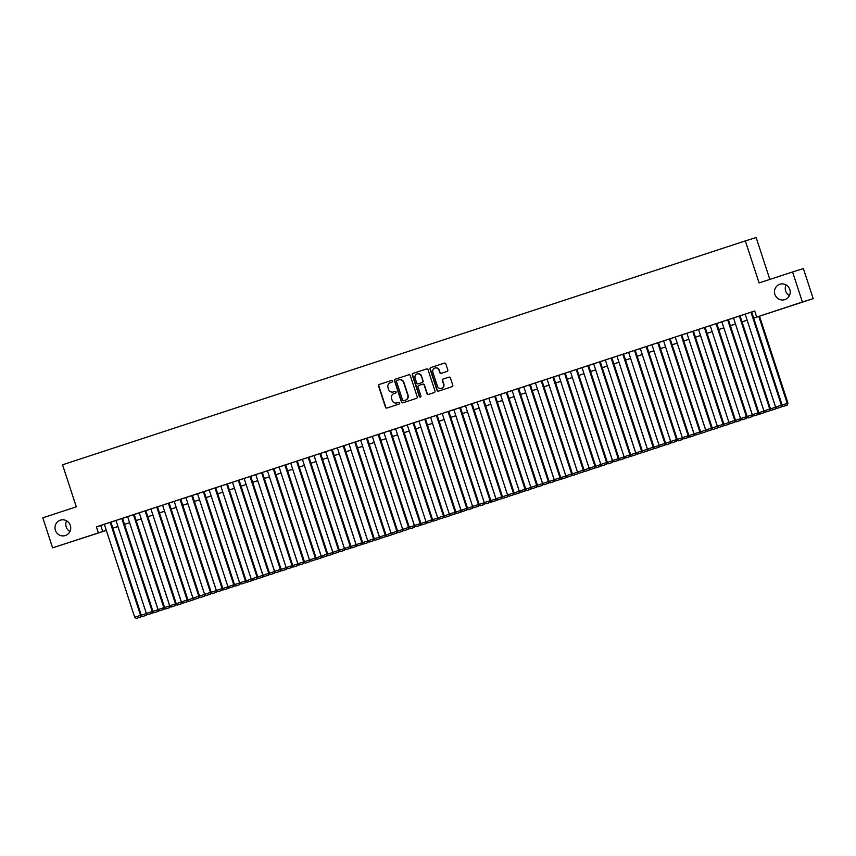 <?xml version="1.0" encoding="UTF-8"?>
<svg xmlns="http://www.w3.org/2000/svg" width="856" height="856" viewBox="0 0 856 856"><rect width="100%" height="100%" fill="white"/><g stroke="black" fill="none" stroke-linecap="round" stroke-linejoin="round"><path stroke-width="1.28" d="M392.519 381.027A0.867 0.845 -107.2 0 0 391.449 380.46L379.294 384.44A1.241 1.198 -107.2 0 0 378.545 386.002L385.478 407.221A1.241 1.198 -107.2 0 0 387.008 408.023L399.153 404.043A0.867 0.845 -107.2 0 0 399.688 402.951A0.867 0.845 -107.2 0 0 398.618 402.395L397.045 402.909A3.97 3.852 -107.2 0 1 392.155 400.33L391.577 398.564A3.97 3.852 -107.2 0 1 393.995 393.589L395.568 393.075A0.867 0.845 -107.2 0 0 396.103 391.984A0.867 0.845 -107.2 0 0 395.033 391.427L393.46 391.941A3.97 3.852 -107.2 0 1 388.57 389.362L387.993 387.597A3.97 3.852 -107.2 0 1 390.422 382.621L391.984 382.108A0.867 0.845 -107.2 0 0 392.519 381.027M774.883 294.389A8.089 7.843 -107.2 0 0 784.738 299.664A8.089 7.843 -107.2 0 0 789.799 289.489A8.089 7.843 -107.2 0 0 779.944 284.213A8.089 7.843 -107.2 0 0 774.883 294.389M786.086 284.909A8.089 7.843 -107.2 0 0 789.403 295.62M55.394 530.303A8.089 7.843 -107.2 0 0 65.249 535.578A8.089 7.843 -107.2 0 0 70.31 525.413A8.089 7.843 -107.2 0 0 60.455 520.138A8.089 7.843 -107.2 0 0 55.394 530.303M66.597 520.822A8.089 7.843 -107.2 0 0 69.914 531.533M447.035 371.44A1.241 1.198 -107.2 0 0 447.795 369.878L445.848 363.928A1.241 1.198 -107.2 0 0 444.339 363.115L430.825 367.545A1.241 1.198 -107.2 0 0 430.065 369.107L436.999 390.325A1.241 1.198 -107.2 0 0 438.529 391.128L452.022 386.709A1.241 1.198 -107.2 0 0 452.781 385.147L450.427 377.956A1.241 1.198 -107.2 0 0 448.919 377.154L443.13 379.048A1.241 1.198 -107.2 0 0 442.37 380.599L443.536 384.173A3.317 3.221 -107.2 0 1 441.461 388.346A3.317 3.221 -107.2 0 1 437.416 386.174L432.847 372.2A3.317 3.221 -107.2 0 1 434.923 368.037A3.317 3.221 -107.2 0 1 438.968 370.199L439.727 372.531A1.241 1.198 -107.2 0 0 441.257 373.334L447.035 371.44M106.337 530.42L52.612 547.84L42.8 517.805L76.302 506.827L62.552 464.787L745.341 240.9L759.079 282.94L792.581 271.962L802.393 301.986L813.2 298.637L753.708 318.068L802.393 301.986M52.612 547.84L106.305 530.313M756.661 316.988L754.703 310.974L96.386 526.836L98.344 532.839M410.281 375.591A1.241 1.198 -107.2 0 0 408.761 374.778A1.241 1.198 -107.2 0 0 408.751 374.789L395.247 379.208A1.241 1.198 -107.2 0 0 394.498 380.77L401.432 401.988A1.241 1.198 -107.2 0 0 402.941 402.802L416.455 398.372A1.241 1.198 -107.2 0 0 417.214 396.81L410.281 375.591M413.041 373.377L426.534 368.957A1.241 1.198 -107.2 0 0 426.534 368.957L426.534 368.957A1.241 1.198 -107.2 0 1 428.064 369.76L434.998 390.978A1.241 1.198 -107.2 0 1 434.238 392.54L428.46 394.434A1.241 1.198 -107.2 0 1 426.93 393.632L424.127 385.018A1.241 1.198 -107.2 0 0 422.607 384.205A1.241 1.198 -107.2 0 0 422.596 384.216L418.766 385.468A1.241 1.198 -107.2 0 0 418.006 387.03L420.927 395.986A0.867 0.845 -107.2 0 1 420.392 397.077A0.867 0.845 -107.2 0 1 419.333 396.51L412.282 374.939A1.241 1.198 -107.2 0 1 413.041 373.377L426.63 368.925M115.988 520.491L100.762 525.477L102.731 531.49M122.387 518.351L115.4 520.641L115.977 520.459L146.365 613.42L152.924 611.291L122.536 518.308L123.114 518.126L122.387 518.351M134.189 514.499L127.052 516.821L127.63 516.639L158.018 609.6L164.577 607.46L134.189 514.488L139.293 512.851M145.691 510.711L138.704 513.001L139.282 512.819L169.67 605.78L176.229 603.64L145.83 510.668L146.419 510.486L145.691 510.711M157.493 506.848L150.356 509.181L150.934 508.999L181.322 601.961L187.881 599.821L157.483 506.838L169.146 503.028M180.648 499.251L173.65 501.541L174.239 501.359L204.627 594.321L211.186 592.181L180.787 499.198L181.376 499.016L180.648 499.251M197.554 493.741L185.303 497.721L185.891 497.539L216.279 590.501L222.828 588.361L192.44 495.378M203.953 491.601L196.955 493.901L197.543 493.719L227.931 586.681L234.48 584.541L204.092 491.558L204.68 491.376L203.953 491.601M215.744 487.749L208.607 490.081L209.196 489.9L239.584 582.861L246.132 580.721L215.744 487.738L227.985 483.736L227.396 483.929L257.784 576.901L257.207 578.817L252.83 580.24L257.207 578.817M239.049 480.109L231.912 482.431L232.5 482.26L262.888 575.221L269.437 573.081L239.049 480.098L255.816 474.641M262.204 472.501L255.216 474.791L255.805 474.609L286.182 567.571L292.741 565.442L262.353 472.459L262.942 472.277L262.204 472.501M274.006 468.649L266.869 470.971L267.457 470.789L297.835 563.751L304.394 561.622L274.006 468.639L279.11 467.002M285.508 464.862L278.521 467.151L279.11 466.969L309.487 559.931L316.046 557.802L285.658 464.819L286.236 464.637L285.508 464.862M297.31 461.01L290.173 463.331L290.751 463.15L321.139 556.111L327.698 553.982L297.31 460.999L302.414 459.362M314.066 455.542L302.403 459.33M320.465 453.402L313.478 455.692L314.056 455.51L344.444 548.471L351.003 546.331L320.604 453.359L321.193 453.177L320.465 453.402M337.371 447.891L325.13 451.872L325.708 451.69L356.096 544.651L362.655 542.511L332.256 449.539M343.77 445.762L336.772 448.052L337.36 447.87L367.748 540.832L374.307 538.692L343.909 445.719L344.497 445.537L343.77 445.762M355.572 441.899L348.424 444.232L349.013 444.05L379.401 537.012L385.96 534.872L355.561 441.889L360.676 440.252M366.486 438.304L396.874 531.276L397.601 531.052L367.213 438.069L367.802 437.887L360.665 440.23M378.726 434.302L371.729 436.592L372.317 436.41L402.705 529.372L409.254 527.232L378.866 434.249L379.454 434.067L378.726 434.302M390.518 430.44L383.381 432.772L383.97 432.59L414.358 525.552L420.906 523.412L390.518 430.429M402.031 426.652L395.033 428.952L395.622 428.77L426.01 521.732L432.558 519.592L402.17 426.609L402.759 426.427L402.031 426.652M413.823 422.8L406.686 425.132L407.274 424.95L437.662 517.912L444.211 515.772L413.823 422.789L418.937 421.152M424.747 419.205L455.135 512.177L455.863 511.952L425.475 418.969L426.063 418.787L418.926 421.131M437.127 415.16L429.99 417.482L430.579 417.3L460.956 510.272L467.515 508.132L437.127 415.149L448.779 411.34M460.282 407.552L453.295 409.842L453.883 409.66L484.261 502.622L490.82 500.493L460.432 407.51L461.01 407.328L460.282 407.552M472.084 403.7L464.947 406.022L465.525 405.84L495.913 498.802L502.472 496.673L472.084 403.69L477.188 402.053M483.587 399.913L476.599 402.202L477.177 402.02L507.565 494.982L514.124 492.853L483.736 399.87L484.314 399.688L483.587 399.913M512.145 390.593L488.252 398.382L488.83 398.2L519.218 491.162L525.777 489.033L495.378 396.05M518.543 388.453L511.556 390.743L512.134 390.561L542.522 483.522L549.081 481.382L518.683 388.41L519.271 388.228L518.543 388.453M530.346 384.59L523.198 386.923L523.786 386.741L554.174 479.702L560.733 477.562L530.335 384.59L535.449 382.942M541.848 380.813L534.85 383.103L535.439 382.921L565.827 475.883L572.375 473.743L541.987 380.76L542.576 380.588L541.848 380.813M553.5 376.993L546.503 379.283L547.091 379.101L577.479 472.063L584.027 469.923L553.639 376.94L554.228 376.758L553.5 376.993M564.564 373.355L594.952 466.327L595.68 466.103L565.292 373.12L565.88 372.938L553.65 376.982M576.944 369.31L569.807 371.643L570.396 371.461L600.784 464.423L607.332 462.283L576.944 369.3L582.059 367.663M593.711 363.843L581.459 367.823L582.048 367.641L612.436 460.603L618.984 458.463L588.596 365.48M600.099 361.703L593.112 364.003L593.7 363.821L624.077 456.783L630.637 454.643L600.249 361.66L600.837 361.478L600.099 361.703M611.751 357.883L604.764 360.183L605.353 360.002L635.73 452.963L642.289 450.823L611.901 357.84L612.489 357.658L611.751 357.883M622.826 354.256L653.214 447.228L653.941 447.003L623.553 354.02L624.142 353.838L611.912 357.872M634.478 350.436L664.866 443.408L665.593 443.183L635.206 350.2L635.783 350.018L628.657 352.351M651.962 344.743L639.721 348.713L640.309 348.531L670.687 441.493L677.246 439.363L646.858 346.38M658.36 342.603L651.373 344.893L651.951 344.711L682.339 437.673L688.898 435.544L658.51 342.56L659.088 342.379L658.36 342.603M670.013 338.783L663.025 341.073L663.603 340.891L693.991 433.853L700.55 431.724L670.162 338.741L670.74 338.559L670.013 338.783M681.665 334.964L674.678 337.253L675.256 337.071L705.644 430.033L712.203 427.904L681.804 334.921L682.393 334.739L681.665 334.964M693.467 331.112L686.33 333.433L686.908 333.252L717.296 426.213L723.855 424.084L693.456 331.101L710.223 325.644M716.772 323.461L709.624 325.794L710.213 325.612L740.601 418.573L747.16 416.433L716.761 323.461M728.413 319.641L721.276 321.974L721.865 321.792L752.253 414.753L758.801 412.613L728.413 319.641L733.528 317.993M739.926 315.864L732.929 318.154L733.517 317.972L763.905 410.934L770.453 408.794L740.066 315.81L740.654 315.629L739.926 315.864M96.386 526.836L100.762 525.477M122.547 518.34L127.64 516.671M145.841 510.7L150.945 509.02M169.146 503.06L174.25 501.381M180.798 499.241L185.902 497.561M204.103 491.59L209.206 489.921M227.407 483.95L232.511 482.281M262.364 472.491L267.457 470.821M285.669 464.851L290.762 463.182M320.625 453.391L325.719 451.722M343.919 445.751L349.023 444.071M367.224 438.112L372.328 436.432M378.876 434.292L383.98 432.612M390.529 430.461L395.633 428.792M402.181 426.641L407.285 424.972M425.486 419.001L430.589 417.332M448.79 411.362L453.883 409.692M460.442 407.542L465.536 405.872M483.747 399.902L488.84 398.233M518.693 388.442L523.797 386.773M541.998 380.802L547.102 379.122M565.302 373.163L570.406 371.483M600.259 361.692L605.363 360.023M623.564 354.052L628.657 352.383M635.216 350.232L640.309 348.563M658.521 342.593L663.614 340.923M670.173 338.773L675.266 337.104M681.815 334.953L686.919 333.284M716.772 323.493L721.875 321.813M740.076 315.853L745.18 314.173M750.99 312.226L781.378 405.198L782.106 404.974L751.718 311.991L754.725 311.049M751.718 312.001L744.581 314.334L745.169 314.152L775.557 407.114L781.378 405.198L781.239 406.985L777.152 408.323L781.239 406.985M769.833 279.42L756.148 237.551L745.341 240.9M792.581 271.962L803.388 268.602L813.2 298.637M104.774 530.848L106.326 530.367L104.774 530.848M742.045 321.856L747.138 320.187L742.056 321.888M735.497 324.039L730.403 325.708M718.74 329.496L723.834 327.827L718.751 329.528M735.475 420.36L740.611 418.67L712.181 331.679L707.099 333.348M723.823 424.18L728.959 422.49L700.529 335.499L695.447 337.168L700.529 335.466M688.898 339.318L683.794 340.988M677.246 343.138L672.142 344.808M660.479 348.595L665.583 346.926L660.49 348.627M677.214 439.46L682.35 437.78L653.92 350.789L648.837 352.458M665.561 443.28L670.708 441.6L642.268 354.609L637.185 356.278L642.278 354.566M630.637 358.418L625.533 360.098M618.984 362.238L613.88 363.918L618.974 362.206M602.217 367.705L607.321 366.026L602.228 367.738M618.952 458.57L624.099 456.879L595.669 369.888L590.576 371.558M584.027 373.708L578.934 375.377L584.017 373.676L612.532 460.678M572.375 377.528L567.282 379.197M584.006 470.03L589.142 468.339L560.712 381.348L555.63 383.017M543.967 386.805L549.06 385.136L543.977 386.837M560.701 477.669L565.837 475.979L537.408 388.988L532.325 390.657M525.766 392.808L520.673 394.477L525.755 392.776L554.271 479.777M514.124 396.628L509.02 398.297M525.745 489.129L530.88 487.439L502.451 400.458L497.368 402.117M485.705 405.905L490.809 404.235L485.716 405.937M502.44 496.769L507.576 495.089L479.146 408.098L474.064 409.757M467.515 411.907L462.411 413.576L467.504 411.875L496.009 498.877M455.863 415.727L450.759 417.407M467.483 508.229L472.63 506.549L444.189 419.558L439.107 421.227M427.444 425.015L432.548 423.335L427.454 425.047M444.178 515.868L449.325 514.189L420.895 427.198L415.802 428.867L420.895 427.155M409.254 431.017L404.16 432.687M420.874 523.519L426.021 521.828L397.591 434.837L392.508 436.507M385.949 438.657L380.856 440.326L385.938 438.625L414.454 525.627M397.58 531.159L402.716 529.468L374.286 442.477L369.204 444.146M385.928 534.979L391.064 533.288L362.634 446.297L357.551 447.966L362.634 446.265M350.992 450.117L345.899 451.786M362.623 542.618L367.759 540.928L339.329 453.937L334.247 455.606M327.698 457.757L322.594 459.426L327.688 457.725L356.192 544.726M339.318 550.258L344.454 548.568L316.025 461.587L310.942 463.246M304.394 465.397L299.29 467.066L304.383 465.364M287.627 470.854L292.731 469.184L287.637 470.886M304.361 561.718L309.508 560.038L281.068 473.047L275.985 474.706M264.322 478.493L269.426 476.824L264.333 478.536M281.057 569.358L286.204 567.678L257.763 480.687L252.681 482.356M246.132 484.496L241.028 486.176L246.121 484.464M229.365 489.964L234.469 488.284L229.376 489.996M246.1 580.817L251.247 579.138L222.817 492.147L217.734 493.816L222.817 492.104M206.071 497.604L211.165 495.924L206.082 497.636M222.806 588.468L227.942 586.777L199.512 499.786L194.43 501.456M187.871 503.606L182.777 505.275L187.86 503.574L216.375 590.576M199.501 596.108L204.638 594.417L176.208 507.426L171.125 509.095M187.849 599.928L192.985 598.237L164.555 511.246L159.473 512.915L164.555 511.214M147.81 516.703L152.914 515.034L147.821 516.735M141.272 518.886L136.168 520.555M129.62 522.706L124.516 524.375L129.609 522.674M141.24 615.207L146.376 613.517L117.946 526.536L112.864 528.195M112.853 528.163L117.957 526.494M136.157 520.523L141.261 518.854M171.114 509.063L176.208 507.394M194.419 501.423L199.512 499.754M252.67 482.324L257.774 480.644M275.974 474.673L281.078 473.004M310.931 463.214L316.035 461.545M334.236 455.574L339.34 453.905M345.888 451.754L350.981 450.085L379.497 537.087M369.193 444.114L374.286 442.445M392.497 436.474L397.591 434.795M404.15 432.655L409.243 430.975L437.758 517.987M439.096 421.195L444.2 419.515M450.748 417.364L455.852 415.695M474.053 409.724L479.157 408.055M497.357 402.085L502.461 400.415M509.01 398.265L514.114 396.596M532.314 390.625L537.408 388.956M555.619 382.985L560.712 381.316M567.271 379.165L572.364 377.496M590.565 371.525L595.669 369.846M625.522 360.066L630.626 358.386M648.827 352.415L653.931 350.746M672.131 344.775L677.235 343.106M683.784 340.955L688.887 339.286M707.088 333.316L712.181 331.647M730.393 325.676L735.486 324.007M395.119 391.406L393.749 391.845M398.703 402.363L397.334 402.812M391.534 380.439L379.593 384.355A1.241 1.198 -107.2 0 0 378.834 385.906L385.767 407.135A1.241 1.198 -107.2 0 0 387.19 407.959M408.847 374.757L395.547 379.122A1.241 1.198 -107.2 0 0 394.787 380.674L401.721 401.903A1.241 1.198 -107.2 0 0 403.144 402.727M397.045 380.449A0.867 0.845 -107.2 0 0 396.521 381.541L402.609 400.169A0.867 0.845 -107.2 0 0 403.679 400.726L405.337 400.191A3.97 3.852 -107.2 0 0 407.766 395.215L403.604 382.482A3.97 3.852 -107.2 0 0 398.768 379.893A3.97 3.852 -107.2 0 0 398.703 379.904L397.045 380.449M403.946 400.651A0.867 0.845 -107.2 0 0 403.957 400.64A0.867 0.845 -107.2 0 0 403.968 400.64L405.626 400.094A3.97 3.852 -107.2 0 0 408.055 395.119L407.766 395.215M398.821 379.871L399.003 379.818A3.97 3.852 -107.2 0 1 403.893 382.386L408.055 395.119M422.629 384.205L422.885 384.13A1.241 1.198 -107.2 0 1 424.416 384.933L427.23 393.535A1.241 1.198 -107.2 0 0 428.653 394.37M413.33 373.291A1.241 1.198 -107.2 0 0 412.571 374.842L419.622 396.424A0.867 0.845 -107.2 0 0 420.531 397.024M421.205 376.084A3.317 3.221 -107.2 0 0 417.161 373.922A3.317 3.221 -107.2 0 0 415.085 378.095L416.69 383.017A1.241 1.198 -107.2 0 0 418.22 383.82L422.051 382.568A1.241 1.198 -107.2 0 0 422.81 381.006L421.494 375.998A3.317 3.221 -107.2 0 0 417.311 373.879M421.494 375.998L423.099 380.92A1.241 1.198 -107.2 0 1 422.34 382.471L418.509 383.734M435.073 367.994A3.317 3.221 -107.2 0 1 439.256 370.102L440.016 372.435A1.241 1.198 -107.2 0 0 441.45 373.27M441.6 388.292A3.317 3.221 -107.2 0 0 443.825 384.077L443.536 384.173M449.004 377.122L443.419 378.962A1.241 1.198 -107.2 0 0 442.659 380.513L443.825 384.077M444.425 363.094L431.114 367.459A1.241 1.198 -107.2 0 0 430.354 369.011L437.288 390.24A1.241 1.198 -107.2 0 0 438.721 391.064M146.237 615.303L142.16 616.641L146.526 615.207L146.462 613.495M141.058 615.806L142.16 616.641M146.526 615.207L146.943 613.859M110.157 522.363L140.544 615.336L141.272 615.111L110.884 522.128M104.325 524.268L134.713 617.24L140.544 615.336L140.395 617.112L136.318 618.449L140.395 617.112M141.272 615.111L140.684 617.026M136.318 618.449L134.713 617.24M129.598 522.706L158.114 609.675M152.892 611.387L158.028 609.697L157.889 611.484L153.812 612.821L157.889 611.484M152.71 611.987L153.812 612.821M158.178 611.387L158.595 610.039M141.251 518.886L169.766 605.855M164.545 607.567L169.681 605.877L169.541 607.664L165.465 609.001L169.541 607.664M164.363 608.167L165.465 609.001M169.83 607.567L170.248 606.208M152.903 515.066L181.419 602.035M176.197 603.748L181.333 602.057L181.194 603.844L177.117 605.181L181.194 603.844M176.015 604.347L177.117 605.181M181.483 603.748L181.9 602.389M192.846 600.024L188.769 601.361L193.135 599.928L193.071 598.216M187.667 600.527L188.769 601.361M193.135 599.928L193.552 598.569M121.809 518.543L152.197 611.516L152.047 613.292L147.97 614.629L152.047 613.292M152.924 611.291L152.336 613.206M147.97 614.629L146.365 613.42M133.461 514.724L163.849 607.696L163.699 609.472L159.623 610.81L163.699 609.472M164.577 607.46L163.988 609.386M159.623 610.81L158.018 609.6M145.113 510.904L175.491 603.876L175.352 605.652L171.275 606.99L175.352 605.652M176.229 603.64L175.641 605.556M171.275 606.99L169.67 605.78M156.755 507.084L187.143 600.045L187.004 601.832L182.927 603.17L187.004 601.832M187.881 599.821L187.293 601.736M182.927 603.17L181.322 601.961M204.498 596.204L200.422 597.542L204.787 596.108L204.723 594.396M199.32 596.707L200.422 597.542M204.787 596.108L205.205 594.749M168.407 503.253L198.795 596.225L199.534 596.001L169.135 503.018M162.587 505.168L192.975 598.141L198.795 596.225L198.656 598.012L194.579 599.35L198.656 598.012M199.534 596.001L198.945 597.916M194.579 599.35L192.975 598.141M211.154 592.288L216.29 590.597L216.151 592.373L212.063 593.711L216.151 592.373M210.972 592.887L212.063 593.711M216.44 592.288L216.846 590.929M180.06 499.433L210.448 592.405L210.309 594.192L206.232 595.53L210.309 594.192M211.186 592.181L210.597 594.096M206.232 595.53L204.627 594.321M227.803 588.553L223.716 589.891L228.092 588.468L228.028 586.756M222.614 589.067L223.716 589.891M228.092 588.468L228.499 587.109M191.712 495.613L222.1 588.586L221.961 590.373L217.884 591.71L221.961 590.373M222.828 588.361L222.25 590.276M217.884 591.71L216.279 590.501M211.165 495.966L239.68 582.936M234.458 584.648L239.594 582.957L239.445 584.734L235.368 586.071L239.445 584.734M234.266 585.247L235.368 586.071M239.744 584.648L240.151 583.289M203.364 491.793L233.752 584.766L233.613 586.553L229.536 587.89L233.613 586.553M234.48 584.541L233.902 586.456M229.536 587.89L227.931 586.681M251.097 580.914L247.02 582.251L251.397 580.828L251.332 579.116M245.918 581.427L247.02 582.251M251.397 580.828L251.803 579.469M215.017 487.974L245.405 580.946L245.265 582.733L241.178 584.07L245.265 582.733M246.132 580.721L245.554 582.636M241.178 584.07L239.584 582.861M234.469 488.327L262.985 575.285M257.752 576.998L262.899 575.318L262.749 577.094L258.673 578.431L262.749 577.094M257.57 577.607L258.673 578.431M263.049 577.008L263.455 575.649M226.669 484.154L257.057 577.126L257.784 576.901M220.848 486.069L251.236 579.041L257.057 577.126L256.918 578.902M252.83 580.24L251.236 579.041M246.121 484.507L274.637 571.466M269.405 573.178L274.551 571.498L274.401 573.274L270.325 574.611L274.401 573.274M269.223 573.788L270.325 574.611M274.701 573.188L275.108 571.829M238.321 480.334L268.709 573.306L268.559 575.082L264.483 576.42L268.559 575.082M269.437 573.081L268.859 574.997M264.483 576.42L262.888 575.221M286.054 569.454L281.977 570.792L286.353 569.368L286.289 567.646M280.875 569.968L281.977 570.792M286.353 569.368L286.76 568.01M249.973 476.514L280.361 569.486L281.089 569.261L250.701 476.278M244.142 478.429L274.53 571.401L280.361 569.486L280.212 571.262L276.135 572.6L280.212 571.262M281.089 569.261L280.511 571.177M276.135 572.6L274.53 571.401M261.626 472.694L292.014 565.666L291.864 567.442L287.787 568.78L291.864 567.442M292.741 565.442L292.164 567.357M287.787 568.78L286.182 567.571M273.278 468.874L303.666 561.846L303.516 563.623L299.44 564.96L303.516 563.623M304.394 561.622L303.816 563.537M299.44 564.96L297.835 563.751M269.415 476.867L297.931 563.826M292.709 565.538L297.856 563.858L297.706 565.634L293.629 566.972L297.706 565.634M292.527 566.148L293.629 566.972M297.995 565.548L298.412 564.19M309.358 561.814L305.282 563.152L309.647 561.729L309.583 560.006M304.18 562.317L305.282 563.152M309.647 561.729L310.065 560.37M292.72 469.227L321.235 556.186M316.014 557.898L321.161 556.218L321.011 557.994L316.934 559.332L321.011 557.994M315.832 558.497L316.934 559.332M321.3 557.898L321.717 556.55M284.93 465.054L315.318 558.026L315.169 559.803L311.092 561.14L315.169 559.803M316.046 557.802L315.457 559.717M311.092 561.14L309.487 559.931M304.372 465.407L332.888 552.366M327.666 554.078L332.802 552.398L332.663 554.174L328.586 555.512L332.663 554.174M327.484 554.677L328.586 555.512M332.952 554.078L333.369 552.73M296.583 461.234L326.971 554.207L326.821 555.983L322.744 557.32L326.821 555.983M327.698 553.982L327.11 555.897M322.744 557.32L321.139 556.111M344.315 550.355L340.239 551.692L344.604 550.258L344.54 548.546M339.137 550.857L340.239 551.692M344.604 550.258L345.022 548.91M308.235 457.414L338.623 550.387L339.351 550.162L308.963 457.179M302.403 459.319L332.791 552.291L338.623 550.387L338.473 552.163L334.396 553.5L338.473 552.163M339.351 550.162L338.762 552.077M334.396 553.5L332.791 552.291M350.971 546.438L356.107 544.748L355.968 546.535L351.891 547.872L355.968 546.535M350.789 547.038L351.891 547.872M356.257 546.438L356.674 545.09M319.887 453.594L350.275 546.567L350.125 548.343L346.049 549.68L350.125 548.343M351.003 546.331L350.414 548.257M346.049 549.68L344.444 548.471M367.62 542.715L363.543 544.052L367.909 542.618L367.845 540.906M362.441 543.218L363.543 544.052M367.909 542.618L368.326 541.26M331.529 449.775L361.917 542.747L361.778 544.523L357.701 545.861L361.778 544.523M362.655 542.511L362.067 544.427M357.701 545.861L356.096 544.651M374.275 538.798L379.411 537.108L379.272 538.895L375.195 540.232L379.272 538.895M374.093 539.398L375.195 540.232M379.561 538.798L379.978 537.44M343.181 445.955L373.569 538.927L373.43 540.703L369.353 542.041L373.43 540.703M374.307 538.692L373.719 540.607M369.353 542.041L367.748 540.832M390.925 535.075L386.837 536.412L391.213 534.979L391.149 533.267M385.746 535.578L386.837 536.412M391.213 534.979L391.62 533.62M354.833 442.135L385.221 535.096L385.082 536.883L381.006 538.221L385.082 536.883M385.96 534.872L385.371 536.787M381.006 538.221L379.401 537.012M402.577 531.255L398.489 532.582L402.866 531.159L402.802 529.447M397.387 531.758L398.489 532.582M402.866 531.159L403.272 529.8M360.665 440.219L391.053 533.192L396.874 531.276L396.735 533.063L392.658 534.401L396.735 533.063M397.601 531.052L397.024 532.967M392.658 534.401L391.053 533.192M409.232 527.339L414.368 525.648L414.218 527.424L410.142 528.762L414.218 527.424M409.04 527.938L410.142 528.762M414.518 527.339L414.925 525.98M425.871 523.605L421.794 524.942L426.17 523.519L426.106 521.807M420.692 524.118L421.794 524.942M426.17 523.519L426.577 522.16M432.526 519.699L437.673 518.008L437.523 519.785L433.446 521.122L437.523 519.785M432.344 520.298L433.446 521.122M437.823 519.699L438.229 518.34M378.138 434.484L408.526 527.457L408.387 529.243L404.31 530.581L408.387 529.243M409.254 527.232L408.676 529.147M404.31 530.581L402.705 529.372M389.79 430.664L420.178 523.637L420.039 525.423L415.952 526.761L420.039 525.423M420.906 523.412L420.328 525.327M415.952 526.761L414.358 525.552M401.443 426.844L431.831 519.817L431.692 521.604L427.604 522.941L431.692 521.604M432.558 519.592L431.98 521.507M427.604 522.941L426.01 521.732M449.175 515.965L445.099 517.302L449.475 515.879L449.411 514.156M443.997 516.478L445.099 517.302M449.475 515.879L449.882 514.52M413.095 423.025L443.483 515.997L443.333 517.784L439.256 519.111L443.333 517.784M444.211 515.772L443.633 517.687M439.256 519.111L437.662 517.912M432.537 423.378L461.063 510.337M455.831 512.048L460.977 510.369L460.828 512.145L456.751 513.482L460.828 512.145M455.649 512.658L456.751 513.482M461.127 512.059L461.534 510.7M418.916 421.12L449.304 514.092L455.135 512.177L454.985 513.953L450.909 515.291L454.985 513.953M455.863 511.952L455.285 513.868M450.909 515.291L449.304 514.092M472.48 508.325L468.403 509.662L472.769 508.239L472.705 506.517M467.301 508.839L468.403 509.662M472.769 508.239L473.186 506.88M436.4 415.385L466.788 508.357L466.638 510.133L462.561 511.471L466.638 510.133M467.515 508.132L466.937 510.048M462.561 511.471L460.956 510.272M455.841 415.738L484.357 502.697M479.135 504.409L484.282 502.729L484.132 504.505L480.055 505.843L484.132 504.505M478.953 505.019L480.055 505.843M484.421 504.419L484.838 503.06M448.052 411.565L478.44 504.537L479.167 504.312L448.779 411.329M442.22 413.48L472.608 506.442L478.44 504.537L478.29 506.313L474.213 507.651L478.29 506.313M479.167 504.312L478.59 506.228M474.213 507.651L472.608 506.442M490.788 500.589L495.934 498.909L495.785 500.685L491.708 502.023L495.785 500.685M490.606 501.188L491.708 502.023M496.073 500.6L496.491 499.241M507.437 496.865L503.36 498.203L507.726 496.78L507.661 495.057M502.258 497.368L503.36 498.203M507.726 496.78L508.143 495.421M490.798 404.278L519.314 491.237M514.092 492.949L519.228 491.269L519.089 493.045L515.012 494.383L519.089 493.045M513.91 493.548L515.012 494.383M519.378 492.949L519.795 491.601M459.704 407.745L490.092 500.717L489.942 502.493L485.866 503.831L489.942 502.493M490.82 500.493L490.242 502.408M485.866 503.831L484.261 502.622M471.356 403.925L501.744 496.897L501.595 498.674L497.518 500.011L501.595 498.674M502.472 496.673L501.884 498.588M497.518 500.011L495.913 498.802M483.009 400.105L513.397 493.077L513.247 494.854L509.17 496.191L513.247 494.854M514.124 492.853L513.536 494.768M509.17 496.191L507.565 494.982M530.741 489.225L526.665 490.563L531.03 489.129L530.966 487.417M525.563 489.728L526.665 490.563M531.03 489.129L531.448 487.781M494.661 396.285L525.049 489.258L524.899 491.034L520.822 492.371L524.899 491.034M525.777 489.033L525.188 490.948M520.822 492.371L519.218 491.162M514.103 396.628L542.618 483.597M537.397 485.309L542.533 483.619L542.394 485.406L538.317 486.743L542.394 485.406M537.215 485.908L538.317 486.743M542.683 485.309L543.1 483.961M506.303 392.465L536.691 485.438L537.429 485.202L507.03 392.23M500.482 394.37L530.87 487.342L536.691 485.438L536.552 487.214L532.475 488.551L536.552 487.214M537.429 485.202L536.84 487.128M532.475 488.551L530.87 487.342M549.049 481.489L554.185 479.799L554.046 481.586L549.969 482.923L554.046 481.586M548.867 482.089L549.969 482.923M554.335 481.489L554.752 480.13M517.955 388.645L548.343 481.618L548.204 483.394L544.127 484.731L548.204 483.394M549.081 481.382L548.493 483.308M544.127 484.731L542.522 483.522M565.698 477.766L561.622 479.103L565.987 477.669L565.923 475.957M560.52 478.269L561.622 479.103M565.987 477.669L566.394 476.31M529.607 384.825L559.995 477.798L559.856 479.574L555.779 480.911L559.856 479.574M560.733 477.562L560.145 479.478M555.779 480.911L554.174 479.702M549.06 385.168L577.575 472.138M572.354 473.85L577.49 472.159L577.351 473.946L573.263 475.283L577.351 473.946M572.172 474.449L573.263 475.283M577.64 473.85L578.046 472.491M541.26 381.006L571.648 473.967L571.508 475.754L567.432 477.092L571.508 475.754M572.375 473.743L571.797 475.658M567.432 477.092L565.827 475.883M589.003 470.126L584.916 471.463L589.292 470.03L589.228 468.318M583.813 470.629L584.916 471.463M589.292 470.03L589.698 468.671M552.912 377.175L583.3 470.147L583.161 471.934L579.084 473.272L583.161 471.934M584.027 469.923L583.45 471.838M579.084 473.272L577.479 472.063M572.364 377.528L600.88 464.498M595.648 466.21L600.794 464.519L600.645 466.295L596.568 467.633L600.645 466.295M595.466 466.809L596.568 467.633M600.944 466.21L601.351 464.851M558.743 375.27L589.131 468.243L594.952 466.327L594.813 468.114L590.736 469.452L594.813 468.114M595.68 466.103L595.102 468.018M590.736 469.452L589.131 468.243M607.3 462.39L612.447 460.699L612.297 462.475L608.22 463.813L612.297 462.475M607.118 462.989L608.22 463.813M612.596 462.39L613.003 461.031M576.216 369.535L606.604 462.508L606.465 464.294L602.378 465.632L606.465 464.294M607.332 462.283L606.754 464.198M602.378 465.632L600.784 464.423M623.949 458.656L619.872 459.993L624.249 458.57L624.185 456.858M618.77 459.169L619.872 459.993M624.249 458.57L624.655 457.211M587.869 365.715L618.257 458.688L618.118 460.475L614.03 461.812L618.118 460.475M618.984 458.463L618.407 460.378M614.03 461.812L612.436 460.603M607.311 366.068L635.837 453.038M630.605 454.739L635.751 453.059L635.601 454.836L631.525 456.173L635.601 454.836M630.423 455.349L631.525 456.173M635.901 454.75L636.308 453.391M599.521 361.895L629.909 454.868L629.759 456.655L625.683 457.992L629.759 456.655M630.637 454.643L630.059 456.558M625.683 457.992L624.077 456.783M618.963 362.249L647.478 449.207M642.257 450.919L647.404 449.24L647.254 451.016L643.177 452.353L647.254 451.016M642.075 451.529L643.177 452.353M647.543 450.93L647.96 449.571M611.173 358.075L641.561 451.048L641.412 452.824L637.335 454.161L641.412 452.824M642.289 450.823L641.711 452.738M637.335 454.161L635.73 452.963M630.615 358.429L659.131 445.388M653.909 447.1L659.056 445.42L658.906 447.196L654.829 448.533L658.906 447.196M653.727 447.709L654.829 448.533M659.195 447.11L659.612 445.751M616.994 356.171L647.382 449.143L653.214 447.228L653.064 449.004L648.987 450.342L653.064 449.004M653.941 447.003L653.363 448.919M648.987 450.342L647.382 449.143M670.558 443.376L666.482 444.713L670.847 443.29L670.783 441.568M665.38 443.89L666.482 444.713M670.847 443.29L671.265 441.931M628.646 352.351L659.034 445.323L664.866 443.408L664.716 445.184L660.639 446.522L664.716 445.184M665.593 443.183L665.016 445.099M660.639 446.522L659.034 445.323M682.211 439.556L678.134 440.894L682.5 439.47L682.435 437.748M677.032 440.07L678.134 440.894M682.5 439.47L682.917 438.112M646.13 346.616L676.518 439.588L676.368 441.364L672.292 442.702L676.368 441.364M677.246 439.363L676.657 441.279M672.292 442.702L670.687 441.493M665.572 346.969L694.088 433.928M688.866 435.64L694.002 433.96L693.863 435.736L689.786 437.074L693.863 435.736M688.684 436.239L689.786 437.074M694.152 435.651L694.569 434.292M657.783 342.796L688.171 435.768L688.021 437.544L683.944 438.882L688.021 437.544M688.898 435.544L688.31 437.459M683.944 438.882L682.339 437.673M677.224 343.149L705.74 430.108M700.518 431.82L705.654 430.14L705.515 431.916L701.438 433.254L705.515 431.916M700.336 432.419L701.438 433.254M705.804 431.82L706.221 430.472M669.435 338.976L699.823 431.948L699.673 433.725L695.596 435.062L699.673 433.725M700.55 431.724L699.962 433.639M695.596 435.062L693.991 433.853M688.877 339.329L717.392 426.288M712.171 428L717.307 426.32L717.168 428.096L713.091 429.434L717.168 428.096M711.989 428.599L713.091 429.434M717.456 428L717.874 426.652M681.087 335.156L711.464 428.128L711.325 429.905L707.249 431.242L711.325 429.905M712.203 427.904L711.614 429.819M707.249 431.242L705.644 430.033M728.82 424.276L724.743 425.614L729.109 424.18L729.045 422.468M723.641 424.779L724.743 425.614M729.109 424.18L729.526 422.832M692.729 331.336L723.117 424.309L722.978 426.085L718.901 427.422L722.978 426.085M723.855 424.084L723.267 425.999M718.901 427.422L717.296 426.213M740.472 420.457L736.395 421.794L740.761 420.36L740.697 418.648M735.293 420.959L736.395 421.794M740.761 420.36L741.168 419.012M704.381 327.516L734.769 420.489L735.507 420.253L705.109 327.281M698.56 329.421L728.948 422.393L734.769 420.489L734.63 422.265L730.553 423.602L734.63 422.265M735.507 420.253L734.919 422.179M730.553 423.602L728.948 422.393M723.834 327.859L752.349 414.828M747.128 416.54L752.264 414.85L752.124 416.637L748.037 417.974L752.124 416.637M746.946 417.14L748.037 417.974M752.413 416.54L752.82 415.181M716.033 323.696L746.421 416.669L746.282 418.445L742.206 419.782L746.282 418.445M747.16 416.433L746.571 418.349M742.206 419.782L740.601 418.573M735.486 324.039L764.001 411.008M758.78 412.72L763.916 411.03L763.777 412.817L759.689 414.154L763.777 412.817M758.587 413.32L759.689 414.154M764.066 412.72L764.472 411.362M727.686 319.877L758.074 412.838L757.935 414.625L753.858 415.963L757.935 414.625M758.801 412.613L758.223 414.529M753.858 415.963L752.253 414.753M747.138 320.219L775.654 407.189M770.432 408.901L775.568 407.21L775.418 408.997L771.342 410.334L775.418 408.997M770.24 409.5L771.342 410.334M775.718 408.901L776.125 407.542M739.338 316.046L769.726 409.018L769.587 410.805L765.51 412.143L769.587 410.805M770.453 408.794L769.876 410.709M765.51 412.143L763.905 410.934M758.791 316.399L787.22 403.39L787.948 403.165L759.507 316.164M782.074 405.081L787.22 403.39L787.071 405.177L782.994 406.504L787.071 405.177M781.892 405.68L782.994 406.504M787.37 405.081L787.948 403.165M782.106 404.974L781.528 406.889M777.152 408.323L775.557 407.114"/></g></svg>
